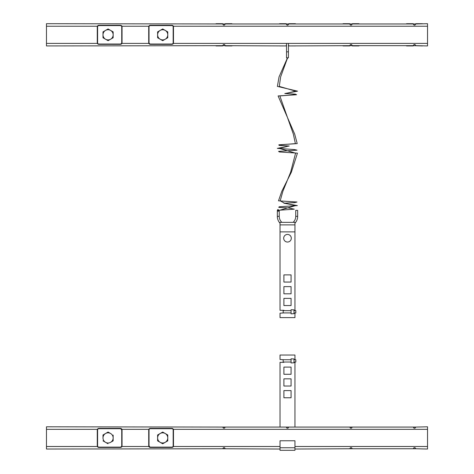 <?xml version="1.0" encoding="UTF-8"?>
<svg xmlns="http://www.w3.org/2000/svg" width="474" height="474" viewBox="0 0 474 474"><rect width="100%" height="100%" fill="white"/><g stroke="black" fill="none" stroke-linecap="round" stroke-linejoin="round"><path stroke-width="0.71" d="M173.36 43.389L427.53 43.389L427.53 26.242L173.354 26.242M97.413 26.242L46.47 26.242L46.47 43.389L97.407 43.389M225.251 45.658L225.251 45.658C224.427 44.129 223.58 44.129 222.709 45.658L286.539 45.931M222.709 45.658L46.47 45.931L46.47 43.389M427.53 43.389L427.53 45.931L415.781 45.658C414.963 44.129 414.116 44.129 413.239 45.658L422.453 45.931M352.271 45.658L352.271 45.658C351.447 44.129 350.6 44.129 349.729 45.658L413.239 45.658M288.761 45.658L288.441 44.947M286.539 44.947L286.219 45.658M288.441 45.931L349.729 45.658M223.355 44.657L224.64 44.657M413.885 44.657L415.171 44.657M350.375 44.657L351.661 44.657M406.574 45.931L413.239 45.931M343.063 45.931L349.729 45.931M352.271 45.931L358.942 45.931M279.553 45.931L286.219 45.931M288.761 45.931L295.432 45.931M216.043 45.931L222.709 45.931M225.251 45.931L231.916 45.931M222.709 23.973L222.709 23.973C223.532 25.495 224.38 25.495 225.251 23.973L46.47 23.7L46.47 26.242M286.219 23.973L286.219 23.973C287.043 25.495 287.89 25.495 288.761 23.973L225.251 23.973M349.729 23.973L349.729 23.973C350.553 25.495 351.4 25.495 352.271 23.973L288.761 23.973M413.239 23.973L413.239 23.973C414.063 25.495 414.91 25.495 415.781 23.973L352.271 23.973M415.781 23.973L427.53 23.7L427.53 26.242M224.605 24.968L223.319 24.968M288.115 24.968L286.829 24.968M351.625 24.968L350.339 24.968M415.141 24.968L413.849 24.968M231.916 23.7L225.251 23.7M222.709 23.7L216.043 23.7M295.432 23.7L288.761 23.7M286.219 23.7L279.553 23.7M358.942 23.7L352.271 23.7M349.729 23.7L343.063 23.7M422.453 23.7L415.781 23.7M413.239 23.7L406.574 23.7M105.53 30.419A5.084 5.084 0 0 1 113.156 34.815L113.156 31.882L108.072 28.95L102.994 31.882L102.994 34.815A5.084 5.084 0 0 1 105.53 30.419M105.53 39.218A5.084 5.084 0 0 1 102.994 34.815L102.994 37.748L105.53 39.218L108.072 40.681L110.614 39.218A5.084 5.084 0 0 1 105.53 39.218M110.614 39.218A5.084 5.084 0 0 0 113.156 34.815L113.156 37.748L110.614 39.218M160.153 39.218A5.084 5.084 0 0 1 160.153 30.419L157.611 31.882L157.611 37.748L162.695 40.681L165.23 39.218A5.084 5.084 0 0 1 160.153 39.218M167.772 34.815A5.084 5.084 0 0 1 165.23 39.218L167.772 37.748L167.772 31.882L165.23 30.419A5.084 5.084 0 0 1 167.772 34.815M165.23 30.419A5.084 5.084 0 0 0 160.153 30.419L162.695 28.95L165.23 30.419M149.037 42.755L148.718 42.755L148.718 26.876A1.588 1.588 0 0 1 150.305 25.288L171.902 25.288A1.588 1.588 0 0 1 173.49 26.876L173.49 42.755A1.588 1.588 0 0 1 171.902 44.343L150.305 44.343A1.588 1.588 0 0 1 148.718 42.755L150.305 44.343L150.305 44.023L171.902 44.023A1.268 1.268 0 0 0 173.17 42.755L173.17 26.876A1.268 1.268 0 0 0 171.902 25.608L150.305 25.608A1.268 1.268 0 0 0 149.037 26.876L149.037 42.755A1.268 1.268 0 0 0 150.305 44.023M171.902 44.023L171.902 44.343A1.588 1.588 0 0 0 173.49 42.755L173.17 42.755M150.305 25.608L150.282 25.288M148.718 26.852L149.037 26.876M97.597 42.755L97.277 42.755A1.588 1.588 0 0 0 98.865 44.343A1.588 1.588 0 0 1 97.277 42.755L97.277 26.876A1.588 1.588 0 0 1 98.865 25.288L120.455 25.288A1.588 1.588 0 0 1 122.043 26.876L122.043 42.755A1.588 1.588 0 0 1 120.455 44.343L98.865 44.343L120.455 44.343L122.043 42.755L121.729 42.755L121.729 26.876A1.268 1.268 0 0 0 120.455 25.608L98.865 25.608A1.268 1.268 0 0 0 97.597 26.876L97.597 42.755A1.268 1.268 0 0 0 98.865 44.023L120.455 44.023A1.268 1.268 0 0 0 121.729 42.755M121.729 26.876L122.043 26.852M120.485 25.288L120.455 25.608M105.53 433.514L102.994 434.984L102.994 437.917A5.084 5.084 0 0 1 105.53 433.514L108.072 432.051L105.53 433.514A5.084 5.084 0 0 1 110.614 433.514L108.161 432.098M102.994 440.85L105.53 442.313A5.084 5.084 0 0 1 102.994 437.917L103.083 434.931M103.083 440.903L107.983 443.729M110.614 433.514A5.084 5.084 0 0 1 113.156 437.917L113.156 440.85L113.156 437.917A5.084 5.084 0 0 1 110.614 442.313L113.067 440.903M113.156 437.917L113.156 435.085M105.53 442.313A5.084 5.084 0 0 0 110.614 442.313M121.729 429.977L120.455 428.389L98.865 428.389L120.455 428.389A1.588 1.588 0 0 1 122.043 429.977L122.043 445.856A1.588 1.588 0 0 1 120.455 447.444L122.043 445.856L121.729 445.856L121.729 429.977A1.268 1.268 0 0 0 120.455 428.709L98.865 428.709L98.865 428.389A1.588 1.588 0 0 0 97.277 429.977L97.277 445.856A1.588 1.588 0 0 0 98.865 447.444L120.455 447.444L98.865 447.444L98.865 447.124L120.455 447.124A1.268 1.268 0 0 0 121.729 445.856M97.407 429.343L46.47 429.343L46.47 446.49L97.407 446.49M294.952 446.49L427.53 446.49L427.53 429.343L173.36 429.343M225.251 448.76L225.251 448.76C224.403 447.355 223.556 447.355 222.709 448.76L280.027 449.032M222.709 448.76L46.47 449.032L46.47 446.49M427.53 446.49L427.53 449.032L415.781 448.76C414.934 447.355 414.086 447.355 413.239 448.76L415.781 448.76M352.271 448.76L352.271 448.76C351.424 447.355 350.576 447.355 349.729 448.76L413.239 448.76M294.952 449.032L349.729 448.76M223.355 447.758L224.64 447.758M413.885 447.758L415.171 447.758M350.375 447.758L351.661 447.758M222.709 427.074L222.709 427.074C223.556 428.478 224.403 428.478 225.251 427.074L46.47 426.801L46.47 429.343M286.219 427.074L286.219 427.074C287.072 428.478 287.914 428.478 288.761 427.074L225.251 427.074M349.729 427.074L349.729 427.074C350.582 428.478 351.43 428.478 352.271 427.074L288.761 427.074M413.239 427.074L413.239 427.074C414.092 428.478 414.94 428.478 415.781 427.074L352.271 427.074M415.781 427.074L427.53 426.801L427.53 429.343M224.605 428.069L223.319 428.069M288.115 428.069L286.829 428.069M351.625 428.069L350.339 428.069M415.141 428.069L413.849 428.069M165.23 442.313A5.084 5.084 0 0 1 157.611 437.917L157.611 440.85L162.695 443.783L167.772 440.85L167.772 437.917A5.084 5.084 0 0 1 165.23 442.313M165.23 433.514A5.084 5.084 0 0 1 167.772 437.917L167.772 434.984L165.23 433.514L162.695 432.051L160.153 433.514A5.084 5.084 0 0 1 165.23 433.514M160.153 433.514A5.084 5.084 0 0 0 157.611 437.917L157.611 434.984L160.153 433.514M149.037 445.856L150.305 447.444A1.588 1.588 0 0 1 148.718 445.856L148.718 429.977A1.588 1.588 0 0 1 150.305 428.389L171.902 428.389A1.588 1.588 0 0 1 173.49 429.977L173.49 445.856A1.588 1.588 0 0 1 171.902 447.444L150.305 447.444L171.902 447.444L171.902 447.124A1.268 1.268 0 0 0 173.17 445.856L173.17 429.977A1.268 1.268 0 0 0 171.902 428.709L150.305 428.709A1.268 1.268 0 0 0 149.037 429.977L149.037 445.856A1.268 1.268 0 0 0 150.305 447.124L171.902 447.124M150.305 428.709L150.282 428.389M148.718 429.948L149.037 429.977M287.546 57.775L279.062 76.859L277.385 86.392L297.548 91.162L284.803 93.544L295.32 94.142L296.611 94.741L278.096 95.932L294.68 134.077L297.216 143.61L278.848 144.801L279.067 145.4L289.211 145.998L277.343 148.38L294.573 149.571L297.044 150.169L278.57 151.36L279.393 151.953L297.453 153.149L291.344 172.222L281.805 191.295L278.505 200.828L296.997 202.019L294.674 202.617L283.89 203.21L297.364 205.597L279.15 206.788L278.777 207.387L288.672 207.979L294.271 209.17L277.337 210.367L279.233 210.379L279.233 216.322A8.254 8.254 0 0 0 281.852 222.353M279.227 210.379L277.337 210.367C278.031 211.493 278.665 211.493 279.233 210.379L295.515 205.603L284.566 203.216L280.187 200.834L282.865 191.3L290.621 172.228L295.586 153.155L279.239 148.386L288.891 146.004L280.649 145.405L280.466 144.807L295.397 143.616L293.335 134.083L279.856 95.938L294.905 94.747L293.856 94.148L285.312 93.556L295.663 91.168L279.275 86.398L280.644 76.865L287.528 57.982L286.551 57.787M291.303 238.232A3.81 3.81 0 0 0 287.493 234.423A3.81 3.81 0 0 0 283.683 238.232A3.81 3.81 0 0 0 287.493 242.042A3.81 3.81 0 0 0 291.303 238.232M297.654 216.322L295.746 216.322L295.746 210.373L297.654 210.373L297.654 216.322A10.161 10.161 0 0 1 294.952 223.218M288.441 56.886L288.441 51.838L288.441 57.787L286.539 57.787L286.539 51.838L288.441 51.838L288.441 43.389M279.233 210.379L277.877 209.508L277.331 210.338L277.331 216.322L279.233 216.322M287.445 58.74L286.539 57.775L286.539 43.389M295.746 216.322A8.254 8.254 0 0 1 293.128 222.353M280.027 223.218A10.161 10.161 0 0 1 277.331 216.322M291.077 312.923L283.162 312.923L283.162 310.636L291.077 310.636M293.998 310.636L295.823 310.636L295.823 312.923L293.998 312.923M293.998 309.866L293.998 313.687L291.077 313.841L291.077 309.712L293.998 309.866M283.902 310.636L283.902 310.316L280.027 310.316L280.027 231.881L294.952 231.881L294.952 222.353L280.027 222.353L280.027 231.881M293.998 313.178L294.952 313.178L294.952 317.621L280.027 317.621L280.027 313.178L283.902 312.923M294.952 231.881L294.952 310.316L293.998 310.316M283.902 298.377L283.902 305.552L291.077 305.552L291.077 298.377L283.902 298.377M283.902 286.628L283.902 293.803L291.077 293.803L291.077 286.628L283.902 286.628M283.902 274.879L283.902 282.054L291.077 282.054L291.077 274.879L283.902 274.879M277.877 209.508L277.337 210.361M291.077 362.018L283.162 362.018L283.162 359.736L291.077 359.736M293.998 359.736L295.823 359.736L295.823 362.018L293.998 362.018M293.998 358.966L293.998 362.788L291.077 362.942L291.077 358.812L293.998 358.966M283.902 359.736L280.027 359.482L280.027 355.032L294.952 355.032L294.952 359.482L293.998 359.482M294.952 447.758L294.952 450.3L280.027 450.3L280.027 440.773L294.952 440.773L294.952 447.758L280.027 447.758M293.998 362.337L294.952 362.337L294.952 426.801M280.027 426.801L280.027 362.337L283.902 362.337L283.902 362.018M291.077 374.276L291.077 367.101L283.902 367.101L283.902 374.276L291.077 374.276M291.077 386.026L291.077 378.85L283.902 378.85L283.902 386.026L291.077 386.026M291.077 397.775L291.077 390.6L283.902 390.6L283.902 397.775L291.077 397.775M148.854 26.242L121.913 26.242M121.913 43.389L148.854 43.389M173.17 26.876L173.49 26.876M171.902 25.608L171.902 25.288M98.865 25.608L98.865 25.288M97.597 26.876L97.277 26.876M98.865 44.023L98.865 44.343M120.455 44.343L120.455 44.023M120.455 447.444L120.455 447.124M98.865 428.709A1.268 1.268 0 0 0 97.597 429.977L97.597 445.856L97.277 445.856M97.597 445.856A1.268 1.268 0 0 0 98.865 447.124M97.597 429.977L97.277 429.977M120.455 428.389L120.455 428.709M148.854 429.343L121.913 429.343M121.913 446.49L148.854 446.49M173.36 446.49L280.027 446.49M150.305 447.444L150.305 447.124M173.17 445.856L173.49 445.856M173.17 429.977L173.49 429.977M171.902 428.709L171.902 428.389M280.027 224.895L294.952 224.895"/></g></svg>
